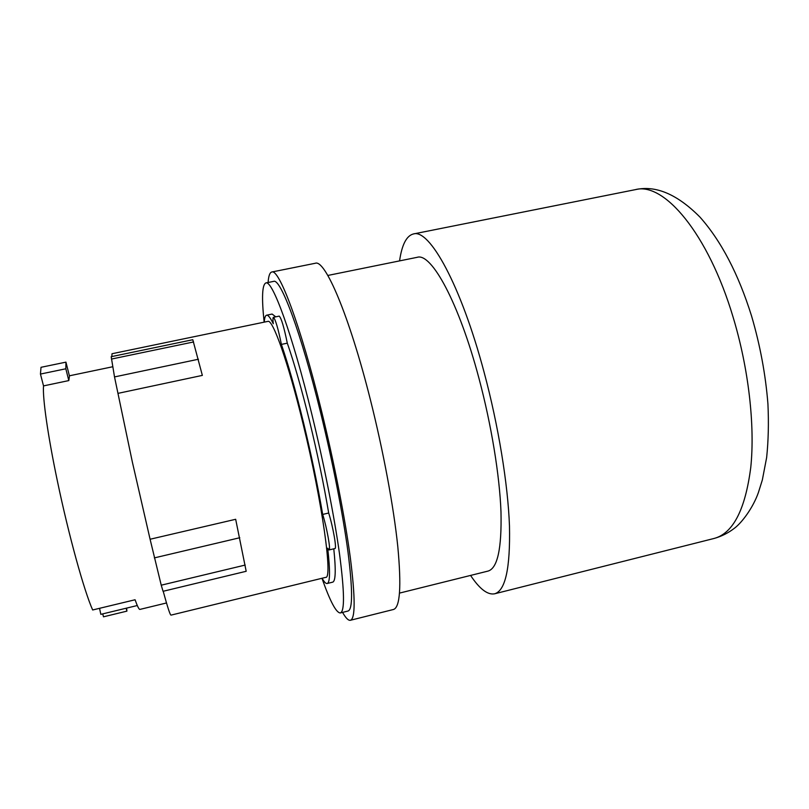 <?xml version="1.0" encoding="UTF-8"?>
<svg xmlns="http://www.w3.org/2000/svg" width="809" height="809" viewBox="0 0 809 809"><rect width="100%" height="100%" fill="white"/><g stroke="black" fill="none" stroke-linecap="round" stroke-linejoin="round"><path stroke-width="1.21" d="M126.164 608.216L126.902 611.139L103.501 616.812L102.733 613.879M126.902 611.139L126.629 608.105M68.805 380.584L69.453 376.094L65.944 362.139L41.016 367.306L40.45 374.061L65.832 368.783L68.805 380.584L43.524 385.893L40.45 374.061M65.944 362.139L65.832 368.783M137.297 605.526L100.822 614.344L99.547 608.317M43.524 385.893C42.483 397.735 47.842 435.667 57.449 481.325C68.664 535.133 84.146 591.045 92.661 609.976L135.073 599.762C137.439 606.416 139.057 609.632 139.927 609.41L166.502 602.968M470.575 575.421C479.585 588.972 487.584 595.1 494.592 593.806C505.392 590.782 510.358 568.191 509.478 526.042C507.961 484.288 498.445 425.726 484.075 372.16C460.867 284.778 429.346 228.441 413.348 233.973C406.472 235.803 401.881 244.783 399.565 260.892M117.983 393.366L202.351 375.396L192.795 339.719L111.187 356.698L114.514 376.923L132.363 462.07L150.09 539.249L235.672 519.287L246.189 571.285L163.054 591.298L161.234 585.19L245.218 565.056M150.09 539.249L161.234 585.19M399.535 593.098L488.039 571.083C497.505 568.343 501.813 548.583 500.983 511.794C499.618 475.429 491.366 424.776 478.958 378.329C458.865 302.404 431.318 252.479 417.201 257.313L327.817 275.454M163.206 591.258C167.605 607.357 170.203 615.315 171.033 615.123L325.643 577.383C332.954 579.305 322.447 502.713 303.132 424.068C288.125 362.048 272.704 318.847 267.85 321.385L112.016 353.735L111.824 356.567M342.571 612.393C345.767 618.046 348.376 620.685 350.398 620.281L393.457 609.49C400.071 607.498 401.517 586.535 397.795 546.611C393.71 507.041 383.335 451.038 370.289 399.353C349.114 314.964 324.965 259.082 315.288 263.269L271.773 272.016C269.771 272.522 268.548 276.021 268.092 282.503M264.28 322.134C264.543 317.836 265.312 315.52 266.576 315.207C268.123 314.863 270.348 317.715 273.27 323.742C272.815 319.676 272.866 317.543 273.402 317.32C275.424 319.262 278.094 328.292 281.401 344.412C288.287 364.475 295.659 390.575 303.537 422.713C311.374 455.133 317.765 485.703 322.69 514.423C326.957 528.004 330.932 550.363 329.061 549.948L327.696 548.189C330.284 570.952 330.112 582.733 327.16 583.511C325.875 583.774 324.187 582.015 322.093 578.243M350.398 620.281C355.384 618.703 355.373 597.982 350.378 558.099C345.119 518.549 334.137 462.283 321.325 410.183C300.513 325.107 278.963 268.305 271.773 272.016M333.783 548.815C336.018 570.274 335.634 581.398 332.641 582.167L327.16 583.511M322.69 514.423L328.687 513.017C332.995 526.568 336.928 548.927 334.966 548.532L329.061 549.948M273.402 317.32L279.216 316.117C281.31 318.038 283.999 327.058 287.296 343.168C294.274 363.19 301.706 389.26 309.604 421.358C317.462 453.748 323.822 484.308 328.687 513.017M287.296 343.168L281.401 344.412M266.576 315.207L272.117 314.054L275.748 316.835M264.138 322.164C261.57 297.793 262.136 284.728 265.837 282.958L273.614 281.39C280.46 277.892 300.908 331.993 320.556 412.378C332.651 461.585 343.016 514.655 348.001 552.082C352.744 589.842 352.754 609.49 348.042 611.028L340.336 612.949C336.241 612.939 330.112 601.38 321.962 578.283M265.837 282.958C272.249 279.55 292.261 333.804 311.849 414.309C323.893 463.577 334.36 516.698 339.547 554.114C344.513 591.875 344.776 611.483 340.336 612.949M635.378 189.64C655.745 185.079 677.275 194.241 699.977 217.115C721.234 241.062 738.425 274.029 751.571 316.026C760.167 345.352 765.617 374.688 767.933 404.035C768.813 422.965 768.388 440.784 766.649 457.489L762.351 479.909L758.407 492.519C753.027 507.89 741.792 522.725 734.552 528.146C728.353 532.949 721.537 536.387 714.125 538.45C733.085 533.353 745.301 509.65 750.772 467.359C755.1 425.595 748.638 368.489 733.106 317.158C708.158 233.407 663.805 181.742 635.378 189.64L413.348 233.973M111.44 359.065L193.584 341.954M114.514 376.923L198.448 359.236M154.347 557.897L239.788 537.732M714.125 538.45L494.592 593.806M112.764 366.74L69.382 375.811"/></g></svg>
